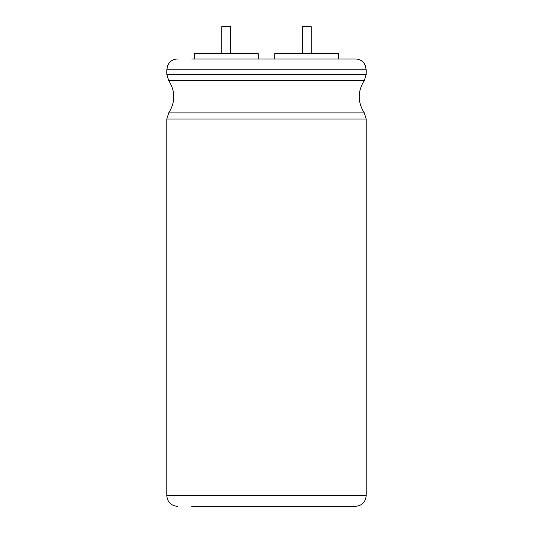 <?xml version="1.0" encoding="UTF-8"?>
<svg xmlns="http://www.w3.org/2000/svg" width="533" height="533" viewBox="0 0 533 533"><rect width="100%" height="100%" fill="white"/><g stroke="black" fill="none" stroke-linecap="round" stroke-linejoin="round"><path stroke-width="0.8" d="M366.211 119.046L166.789 119.046L168.721 112.889L364.279 112.889L366.211 119.046L366.211 495.57C365.578 502.119 361.98 505.71 355.431 506.35L191.713 506.35M366.211 69.77L366.211 74.387L166.789 74.387L166.789 69.77L366.211 69.77L365.112 65.026L363.899 63.094C361.707 60.436 358.882 59.063 355.431 58.99L191.713 58.99M274.808 53.6L274.808 58.99L274.808 53.6L338.588 53.6L338.588 58.99M258.192 58.99L258.192 53.6L194.412 53.6L194.412 58.99M221.761 53.6L221.761 26.65L230.389 26.65L230.389 53.6M302.611 53.6L302.611 26.65L311.239 26.65L311.239 53.6M366.211 495.57L166.789 495.57C167.429 502.119 171.02 505.71 177.569 506.35M364.279 112.889C357.543 102.109 357.543 91.33 364.279 80.55L168.721 80.55C175.457 91.33 175.457 102.109 168.721 112.889M166.789 119.046L166.789 495.57M366.211 74.387L364.279 80.55M168.721 80.55L166.789 74.387M166.789 69.77L167.888 65.026L169.101 63.094C171.293 60.436 174.118 59.063 177.569 58.99"/></g></svg>
